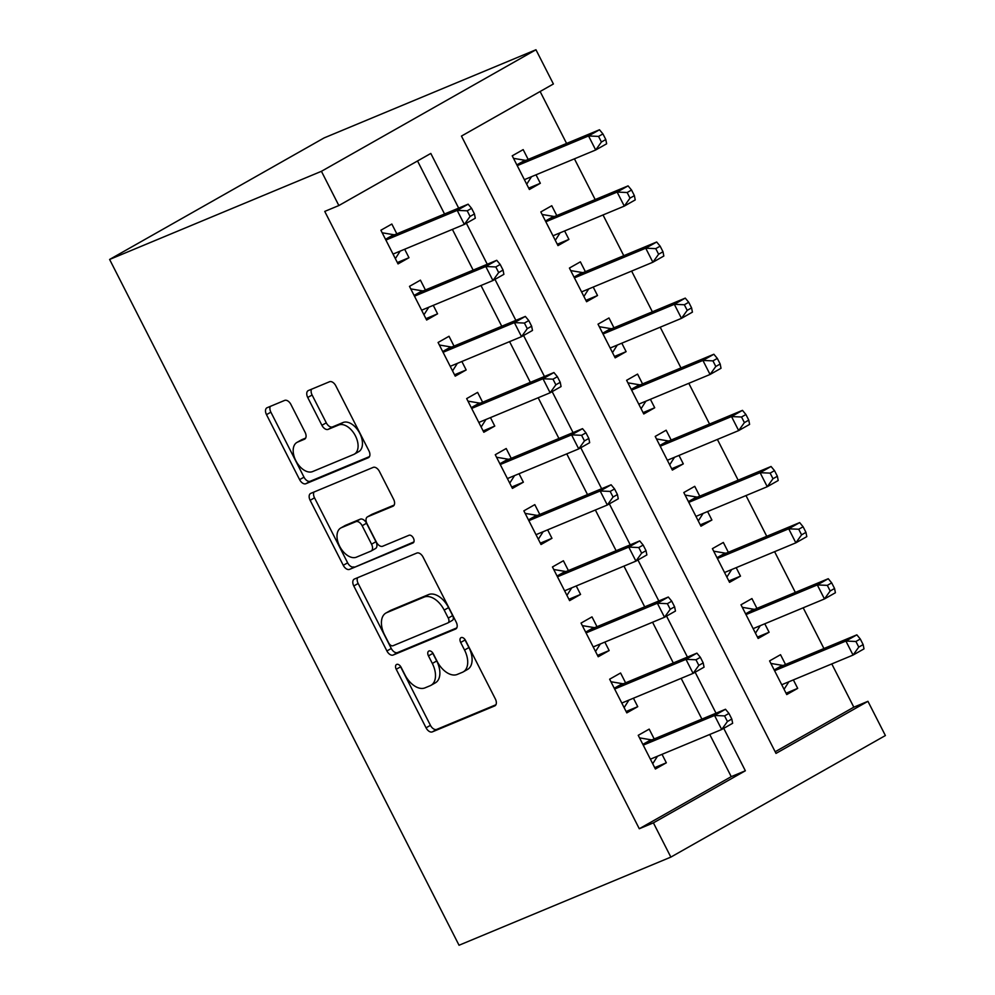 <?xml version="1.0" encoding="UTF-8"?>
<svg xmlns="http://www.w3.org/2000/svg" width="995" height="995" viewBox="0 0 995 995"><rect width="100%" height="100%" fill="white"/><g stroke="black" fill="none" stroke-linecap="round" stroke-linejoin="round"><path stroke-width="1.49" d="M396.694 664.424A4.341 2.612 -119.5 0 0 396.52 664.498A4.341 2.612 -119.5 0 0 396.234 669.287L426.059 727.818A6.194 3.731 -119.5 0 0 432.327 731.885L494.702 705.928A6.194 3.731 -119.5 0 0 494.95 705.803A6.194 3.731 -119.5 0 0 495.361 698.975L465.536 640.444A4.341 2.612 -119.5 0 0 461.145 637.596A4.341 2.612 -119.5 0 0 460.971 637.683A4.341 2.612 -119.5 0 0 460.685 642.459L464.541 650.033A19.813 11.952 -119.5 0 1 463.222 671.899A19.813 11.952 -119.5 0 1 462.439 672.284L457.24 674.436A19.813 11.952 -119.5 0 1 437.178 661.426L433.31 653.852A4.341 2.612 -119.5 0 0 428.92 651.004A4.341 2.612 -119.5 0 0 428.745 651.091A4.341 2.612 -119.5 0 0 428.459 655.879L432.327 663.454A19.813 11.952 -119.5 0 1 430.997 685.306A19.813 11.952 -119.5 0 1 430.213 685.692L425.014 687.856A19.813 11.952 -119.5 0 1 404.953 674.834L401.084 667.259A4.341 2.612 -119.5 0 0 396.694 664.424M400.264 666.003A4.341 2.612 -119.5 0 0 400.612 666.799L430.437 725.33A6.194 3.731 -119.5 0 0 436.705 729.397L495.92 704.758M464.715 639.188A4.341 2.612 -119.5 0 0 465.063 639.984L468.931 647.558L464.541 650.033M432.489 652.596A4.341 2.612 -119.5 0 0 432.837 653.392L436.705 660.966L432.327 663.454M290.926 404.48A6.194 3.731 -119.5 0 0 284.645 400.413L267.157 407.701A6.194 3.731 -119.5 0 0 266.909 407.813A6.194 3.731 -119.5 0 0 266.498 414.654L299.619 479.652A6.194 3.731 -119.5 0 0 305.888 483.719L368.262 457.762A6.194 3.731 -119.5 0 0 368.498 457.638A6.194 3.731 -119.5 0 0 368.921 450.81L335.8 385.811A6.194 3.731 -119.5 0 0 329.519 381.744L308.388 390.537A6.194 3.731 -119.5 0 0 308.139 390.662A6.194 3.731 -119.5 0 0 307.729 397.49L321.907 425.3A6.194 3.731 -119.5 0 0 328.176 429.367L338.661 425.014A16.567 9.987 -119.5 0 1 355.153 435.35A16.567 9.987 -119.5 0 1 354.332 454.155A16.567 9.987 -119.5 0 1 353.673 454.479L312.617 471.568A16.567 9.987 -119.5 0 1 296.112 461.232A16.567 9.987 -119.5 0 1 296.933 442.427A16.567 9.987 -119.5 0 1 297.592 442.103L304.433 439.255A6.194 3.731 -119.5 0 0 304.681 439.131A6.194 3.731 -119.5 0 0 305.092 432.303L290.926 404.48M458.67 208.117L430.81 153.441L338.86 205.542L324.743 211.413L639.287 828.748L653.404 822.865L745.354 770.777L723.738 728.34M338.86 205.542L321.422 171.302L109.612 259.459L459.043 945.25L670.854 857.105L653.404 822.865M354.444 579.015A6.194 3.731 -119.5 0 0 354.195 579.14A6.194 3.731 -119.5 0 0 353.785 585.968L386.906 650.966A6.194 3.731 -119.5 0 0 393.174 655.033L455.548 629.076A6.194 3.731 -119.5 0 0 455.797 628.952A6.194 3.731 -119.5 0 0 456.207 622.124L423.086 557.125A6.194 3.731 -119.5 0 0 416.818 553.058L354.444 579.015M343.263 565.309L310.142 500.311A6.194 3.731 -119.5 0 1 310.552 493.483A6.194 3.731 -119.5 0 1 310.801 493.358L373.162 467.401A6.194 3.731 -119.5 0 1 379.443 471.468L393.61 499.291A6.194 3.731 -119.5 0 1 393.199 506.119A6.194 3.731 -119.5 0 1 392.95 506.231L367.665 516.766A6.194 3.731 -119.5 0 0 367.416 516.878A6.194 3.731 -119.5 0 0 367.006 523.718L376.408 542.163A6.194 3.731 -119.5 0 0 382.677 546.23L409.007 535.273A4.341 2.612 -119.5 0 1 413.323 537.984A4.341 2.612 -119.5 0 1 413.112 542.897A4.341 2.612 -119.5 0 1 412.937 542.984L349.531 569.376A6.194 3.731 -119.5 0 1 343.263 565.309L347.641 562.834L314.519 497.823L310.142 500.311M775.155 751.76L853.822 707.184L867.938 701.313L776 753.402L461.456 136.079L553.394 83.978L535.957 49.75L324.146 137.895L109.612 259.459M425.425 289.98L420.425 280.155L409.48 286.361L426.631 320.029L437.576 313.823L433.273 305.365M482.612 402.216L477.612 392.391L466.667 398.597L483.819 432.265L494.764 426.071L490.46 417.601M539.8 514.465L534.8 504.639L523.855 510.845L541.019 544.514L551.964 538.307L547.648 529.85M597 626.701L591.988 616.875L581.043 623.081L598.206 656.75L609.151 650.556L604.836 642.086M654.188 738.937L649.188 729.124L638.23 735.317L655.394 768.998L666.339 762.792L662.023 754.334M639.287 828.748L731.238 776.647L709.746 734.472M701.898 719.086L681.152 678.354M673.304 662.968L652.558 622.236M644.71 606.838L623.952 566.105M616.116 550.72L595.358 509.987M587.523 494.602L566.764 453.869M558.929 438.484L538.171 397.751M530.335 382.366L509.577 341.633M501.741 326.236L480.983 285.503M473.147 270.118L452.389 229.385M444.541 214L417.527 160.966M625.594 682.819L620.581 673.006L609.636 679.199L626.8 712.88L637.745 706.674L633.429 698.204M568.406 570.583L563.394 560.757L552.449 566.963L569.613 600.632L580.558 594.425L576.242 585.968M511.206 458.334L506.206 448.521L495.261 454.715L512.413 488.396L523.37 482.189L519.054 473.732M454.019 346.098L449.019 336.273L438.074 342.479L455.225 376.147L466.17 369.953L461.867 361.483M396.831 233.85L391.831 224.037L380.886 230.231L398.037 263.911L408.982 257.705L404.666 249.248M853.822 707.184L831.783 663.926M823.935 648.541L803.189 607.808M795.341 592.411L774.595 551.678M766.747 536.293L745.989 495.56M738.153 480.175L717.395 439.442M709.559 424.057L688.801 383.324M680.966 367.926L660.207 327.206M652.372 311.808L631.614 271.075M623.778 255.69L603.02 214.957M595.184 199.572L574.426 158.839M566.59 143.454L540.123 91.503M867.938 701.313L885.388 735.541L670.854 857.105M716.027 713.204L695.144 672.222M687.433 657.086L666.55 616.104M658.827 600.968L637.944 559.986M630.233 544.85L609.35 503.856M601.639 488.719L580.757 447.738M573.045 432.601L552.163 391.62M544.452 376.483L523.569 335.502M515.858 320.365L494.975 279.384M487.264 264.247L466.381 223.253M535.957 49.75L321.422 171.302M528.183 159.436L523.171 149.611L512.226 155.817L529.39 189.485L540.335 183.279L536.019 174.821M556.777 215.554L551.765 205.729L540.82 211.935L557.984 245.603L568.929 239.409L564.613 230.939M585.371 271.672L580.371 261.847L569.414 268.053L586.577 301.721L597.522 295.527L593.207 287.058M613.965 327.79L608.965 317.977L598.02 324.171L615.171 357.852L626.116 351.645L621.8 343.188M642.559 383.921L637.559 374.095L626.614 380.301L643.765 413.97L654.71 407.763L650.394 399.306M671.152 440.039L666.153 430.213L655.207 436.419L672.359 470.088L683.304 463.881L679 455.424M699.746 496.157L694.746 486.331L683.801 492.537L700.953 526.206L711.898 520.012L707.594 511.542M728.34 552.275L723.34 542.462L712.395 548.655L729.546 582.336L740.491 576.13L736.188 567.66M756.934 608.393L751.934 598.58L740.989 604.773L758.14 638.454L769.098 632.248L764.782 623.79M785.528 664.523L780.528 654.698L769.583 660.904L786.746 694.572L797.691 688.366L793.376 679.908M731.238 776.647L745.354 770.777M797.691 688.366L786.05 693.216M666.339 762.792L654.698 767.63M769.098 632.248L757.456 637.098M637.745 706.674L626.104 711.512M740.491 576.13L728.862 580.968M609.151 650.556L597.51 655.394M711.898 520.012L700.269 524.85M580.558 594.425L568.916 599.276M683.304 463.881L671.675 468.732M551.964 538.307L540.322 543.158M654.71 407.763L643.068 412.614M523.37 482.189L511.728 487.028M626.116 351.645L614.475 356.484M494.764 426.071L483.135 430.91M597.522 295.527L585.881 300.366M466.17 369.953L454.541 374.792M568.929 239.409L557.287 244.248M437.576 313.823L425.947 318.674M540.335 183.279L528.693 188.13M408.982 257.705L397.341 262.556M430.997 685.306L435.387 682.819A19.813 11.952 -119.5 0 0 436.705 660.966M463.222 671.899L467.6 669.411A19.813 11.952 -119.5 0 0 468.931 647.558M357.603 577.697A6.194 3.731 -119.5 0 0 358.163 583.48L391.284 648.491A6.194 3.731 -119.5 0 0 397.552 652.558L456.767 627.907M388.672 642.894A4.341 2.612 -119.5 0 0 393.062 645.73L447.812 622.957A4.341 2.612 -119.5 0 0 447.974 622.87A4.341 2.612 -119.5 0 0 448.272 618.082L444.193 610.097A19.813 11.952 -119.5 0 0 424.131 597.087L386.707 612.659A19.813 11.952 -119.5 0 0 385.911 613.044A19.813 11.952 -119.5 0 0 384.592 634.897L388.672 642.894M448.136 622.758L452.19 620.47A4.341 2.612 -119.5 0 0 452.352 620.382A4.341 2.612 -119.5 0 0 452.65 615.606L448.272 618.082M385.911 613.044L390.289 610.569A19.813 11.952 -119.5 0 1 391.085 610.184L428.509 594.6A19.813 11.952 -119.5 0 1 448.571 607.622L452.65 615.606M313.947 492.04A6.194 3.731 -119.5 0 0 314.519 497.823M394.182 505.062L372.043 514.278A6.194 3.731 -119.5 0 0 371.794 514.403A6.194 3.731 -119.5 0 0 371.558 514.552M413.908 541.927L349.531 569.376M341.409 527.686A16.567 9.987 -119.5 0 0 340.75 528.009A16.567 9.987 -119.5 0 0 339.929 546.815A16.567 9.987 -119.5 0 0 356.434 557.163L370.899 551.13A6.194 3.731 -119.5 0 0 371.147 551.019A6.194 3.731 -119.5 0 0 371.558 544.19L362.155 525.733A6.194 3.731 -119.5 0 0 355.874 521.666L341.409 527.686L345.787 525.211A16.567 9.987 -119.5 0 0 345.128 525.522L340.75 528.009M375.277 548.655A6.194 3.731 -119.5 0 0 375.525 548.531A6.194 3.731 -119.5 0 0 375.936 541.703L371.558 544.19M345.787 525.211L360.252 519.179A6.194 3.731 -119.5 0 1 366.533 523.246L375.936 541.703M347.641 562.834A6.194 3.731 -119.5 0 0 353.909 566.889M296.933 442.427L301.311 439.939A16.567 9.987 -119.5 0 1 301.97 439.616L305.664 438.086M354.332 454.155L358.71 451.68A16.567 9.987 -119.5 0 0 359.531 432.875A16.567 9.987 -119.5 0 0 343.039 422.527L338.661 425.014M311.534 389.219A6.194 3.731 -119.5 0 0 312.107 395.003L326.285 422.825A6.194 3.731 -119.5 0 0 332.554 426.892L343.039 422.527M270.304 406.383A6.194 3.731 -119.5 0 0 270.876 412.166L303.997 477.165A6.194 3.731 -119.5 0 0 310.266 481.232L369.481 456.593M781.734 684.747L853.051 655.071L845.899 641.041L856.844 634.847L783.836 665.22A6.306 3.806 60.5 0 1 782.319 665.369L770.876 663.441M784.06 689.311L788.873 681.786M855.911 641.489L858.772 647.098L863.15 644.611L860.289 639.001L855.911 641.489L845.899 641.041L774.583 670.717M863.15 644.611L863.996 648.877L853.051 655.071L858.772 647.098M860.289 639.001L856.844 634.847M731.81 719.037L728.949 713.427L724.571 715.903L727.432 721.512L731.81 719.037L732.643 723.29L721.698 729.497L650.394 759.173M727.432 721.512L721.698 729.497L714.547 715.467L725.492 709.261L728.949 713.427M643.243 745.143L714.547 715.467L724.571 715.903M639.524 737.867L650.966 739.795A6.306 3.806 -119.5 0 0 652.496 739.646L725.492 709.261M657.521 756.2L652.72 763.737M753.601 628.442L824.457 598.953L817.305 584.923L828.25 578.717L755.242 609.102A6.306 3.806 60.5 0 1 753.725 609.251L742.282 607.323M755.466 633.193L760.279 625.656M827.318 585.358L830.178 590.98L834.556 588.493L831.696 582.883L827.318 585.358L817.305 584.923L745.989 614.599M834.556 588.493L835.402 592.746L824.457 598.953L830.178 590.98M831.696 582.883L828.25 578.717M724.547 572.511L795.851 542.835L788.712 528.805L799.657 522.599L726.649 552.984A6.306 3.806 60.5 0 1 725.119 553.12L713.689 551.193M726.872 577.075L731.686 569.538M798.724 529.24L801.584 534.85L805.962 532.375L803.102 526.765L798.724 529.24L788.712 528.805L717.395 558.481M805.962 532.375L806.796 536.628L795.851 542.835L801.584 534.85M803.102 526.765L799.657 522.599M703.204 662.919L700.356 657.309L695.978 659.784L698.826 665.394L703.204 662.919L704.05 667.172L693.105 673.379L621.788 703.055M698.826 665.394L693.105 673.379L685.953 659.349L696.898 653.143L700.356 657.309M614.649 689.025L685.953 659.349L695.978 659.784M610.93 681.737L622.372 683.664A6.306 3.806 -119.5 0 0 623.902 683.528L696.898 653.143M628.927 700.082L624.126 707.619M674.61 606.801L671.749 601.179L667.371 603.666L670.232 609.276L674.61 606.801L675.456 611.054L664.511 617.261L593.194 646.937M670.232 609.276L664.511 617.261L657.359 603.231L668.304 597.025L671.749 601.179M586.055 632.907L657.359 603.231L667.371 603.666M582.336 625.619L593.779 627.546A6.306 3.806 -119.5 0 0 595.296 627.41L668.304 597.025M600.333 643.964L595.52 651.501M695.953 516.393L767.257 486.717L760.118 472.687L771.063 466.481L698.055 496.866A6.306 3.806 60.5 0 1 696.525 497.002L685.095 495.075M698.279 520.957L703.092 513.42M770.13 473.122L772.991 478.732L777.369 476.257L774.508 470.635L770.13 473.122L760.118 472.687L688.801 502.363M777.369 476.257L778.202 480.51L767.257 486.717L772.991 478.732M774.508 470.635L771.063 466.481M667.359 460.262L738.663 430.586L731.512 416.557L742.469 410.363L669.461 440.735A6.306 3.806 60.5 0 1 667.931 440.885L656.501 438.957M669.685 464.827L674.498 457.302M741.536 417.004L744.397 422.614L748.775 420.126L745.914 414.517L741.536 417.004L731.512 416.557L660.207 446.233M748.775 420.126L749.608 424.392L738.663 430.586L744.397 422.614M745.914 414.517L742.469 410.363M646.016 550.67L643.156 545.061L638.778 547.548L641.638 553.158L646.016 550.67L646.862 554.936L635.917 561.13L564.6 590.806M641.638 553.158L635.917 561.13L628.765 547.101L639.71 540.907L643.156 545.061M557.461 576.777L628.765 547.101L638.778 547.548M553.742 569.501L565.185 571.428A6.306 3.806 -119.5 0 0 566.702 571.279L639.71 540.907M571.739 587.846L566.926 595.371M617.422 494.552L614.562 488.943L610.184 491.418L613.044 497.04L617.422 494.552L618.268 498.818L607.323 505.012L536.006 534.688M613.044 497.04L607.323 505.012L600.172 490.983L611.117 484.776L614.562 488.943M528.855 520.659L600.172 490.983L610.184 491.418M525.149 513.383L536.591 515.31A6.306 3.806 -119.5 0 0 538.108 515.161L611.117 484.776M543.146 531.716L538.332 539.253M638.765 404.144L710.069 374.468L702.918 360.439L713.863 354.245L640.867 384.617A6.306 3.806 60.5 0 1 639.337 384.767L627.907 382.839M641.091 408.709L645.904 401.172M712.942 360.874L715.803 366.496L720.181 364.008L717.32 358.399L712.942 360.874L702.918 360.439L631.614 390.115M720.181 364.008L721.014 368.274L710.069 374.468L715.803 366.496M717.32 358.399L713.863 354.245M588.829 438.434L585.968 432.825L581.59 435.3L584.451 440.909L588.829 438.434L589.674 442.688L578.729 448.894L507.413 478.57M584.451 440.909L578.729 448.894L571.578 434.865L582.523 428.658L585.968 432.825M500.261 464.541L571.578 434.865L581.59 435.3M496.555 457.252L507.997 459.18A6.306 3.806 -119.5 0 0 509.515 459.043L582.523 428.658M514.552 475.598L509.738 483.135M610.171 348.026L681.475 318.35L674.324 304.321L685.269 298.114L612.273 328.499A6.306 3.806 60.5 0 1 610.743 328.636L599.313 326.708M612.497 352.591L617.298 345.054M684.349 304.756L687.209 310.365L691.587 307.89L688.727 302.281L684.349 304.756L674.324 304.321L603.02 333.997M691.587 307.89L692.42 312.144L681.475 318.35L687.209 310.365M688.727 302.281L685.269 298.114M560.235 382.316L557.374 376.707L552.996 379.182L555.857 384.791L560.235 382.316L561.068 386.57L550.123 392.776L478.819 422.452M555.857 384.791L550.123 392.776L542.984 378.747L553.929 372.54L557.374 376.707M471.667 408.423L542.984 378.747L552.996 379.182M467.961 401.134L479.391 403.062A6.306 3.806 -119.5 0 0 480.921 402.925L553.929 372.54M485.958 419.48L481.145 427.017M581.577 291.908L652.882 262.232L645.73 248.203L656.675 241.996L583.679 272.381A6.306 3.806 60.5 0 1 582.15 272.518L570.707 270.59M583.903 296.473L588.704 288.936M655.755 248.638L658.615 254.247L662.993 251.772L660.133 246.163L655.755 248.638L645.73 248.203L574.426 277.879M662.993 251.772L663.827 256.026L652.882 262.232L658.615 254.247M660.133 246.163L656.675 241.996M531.641 326.198L528.78 320.577L524.402 323.064L527.263 328.673L531.641 326.198L532.474 330.452L521.529 336.658L450.225 366.334M527.263 328.673L521.529 336.658L514.39 322.616L525.335 316.422L528.78 320.577M443.073 352.305L514.39 322.616L524.402 323.064M439.367 345.016L450.797 346.944A6.306 3.806 -119.5 0 0 452.327 346.807L525.335 316.422M457.364 363.362L452.551 370.899M552.971 235.79L624.288 206.114L617.136 192.072L628.081 185.878L555.086 216.263A6.306 3.806 60.5 0 1 553.556 216.4L542.113 214.472M555.297 240.355L560.11 232.818M627.161 192.52L630.009 198.129L634.387 195.654L631.539 190.033L627.161 192.52L617.136 192.072L545.832 221.761M634.387 195.654L635.233 199.908L624.288 206.114L630.009 198.129M631.539 190.033L628.081 185.878M503.047 270.068L500.187 264.459L495.808 266.946L498.669 272.555L503.047 270.068L503.88 274.334L492.935 280.528L421.631 310.204M498.669 272.555L492.935 280.528L485.784 266.498L496.741 260.304L500.187 264.459M414.48 296.174L485.784 266.498L495.808 266.946M410.773 288.898L422.203 290.826A6.306 3.806 -119.5 0 0 423.733 290.677L496.741 260.304M428.77 307.244L423.957 314.768M524.377 179.66L595.694 149.984L588.542 135.954L599.487 129.76L526.479 160.133A6.306 3.806 60.5 0 1 524.962 160.282L513.519 158.354M526.703 184.224L531.517 176.7M598.555 136.402L601.415 142.011L605.793 139.524L602.933 133.915L598.555 136.402L588.542 135.954L517.238 165.63M605.793 139.524L606.639 143.79L595.694 149.984L601.415 142.011M602.933 133.915L599.487 129.76M474.453 213.95L471.593 208.341L467.215 210.816L470.075 216.437L474.453 213.95L475.287 218.203L464.342 224.41L393.037 254.086M470.075 216.437L464.342 224.41L457.19 210.38L468.135 204.174L471.593 208.341M385.886 240.056L457.19 210.38L467.215 210.816M382.179 232.78L393.61 234.708A6.306 3.806 -119.5 0 0 395.139 234.559L468.135 204.174M400.177 251.113L395.363 258.65M400.612 666.799L396.234 669.287M465.063 639.984L460.685 642.459M432.837 653.392L428.459 655.879M436.705 729.397L432.327 731.885M430.437 725.33L426.059 727.818M397.552 652.558L393.174 655.033M391.284 648.491L386.906 650.966M358.163 583.48L353.785 585.968M448.571 607.622L444.193 610.097M428.509 594.6L424.131 597.087M391.085 610.184L386.707 612.659M372.043 514.278L367.665 516.766M366.533 523.246L362.155 525.733M360.252 519.179L355.874 521.666M301.97 439.616L297.592 442.103M332.554 426.892L328.176 429.367M326.285 422.825L321.907 425.3M312.107 395.003L307.729 397.49M310.266 481.232L305.888 483.719M303.997 477.165L299.619 479.652M270.876 412.166L266.498 414.654M782.319 665.369L774.197 669.958M783.836 665.22L774.483 670.518M643.143 744.944L652.496 739.646M642.857 744.384L650.966 739.795M753.725 609.251L745.603 613.84M755.242 609.102L745.889 614.4M725.119 553.12L717.009 557.722M726.649 552.984L717.295 558.282M614.549 688.826L623.902 683.528M614.263 688.266L622.372 683.664M585.955 632.708L595.296 627.41M585.669 632.148L593.779 627.546M696.525 497.002L688.416 501.604M698.055 496.866L688.702 502.164M667.931 440.885L659.822 445.486M669.461 440.735L660.108 446.034M557.349 576.578L566.702 571.279M557.076 576.018L565.185 571.428M528.755 520.46L538.108 515.161M528.469 519.9L536.591 515.31M639.337 384.767L631.228 389.356M640.867 384.617L631.514 389.916M500.162 464.342L509.515 459.043M499.876 463.782L507.997 459.18M610.743 328.636L602.634 333.238M612.273 328.499L602.92 333.798M471.568 408.224L480.921 402.925M471.282 407.664L479.391 403.062M582.15 272.518L574.04 277.12M583.679 272.381L574.326 277.68M442.974 352.106L452.327 346.807M442.688 351.546L450.797 346.944M553.556 216.4L545.447 221.002M555.086 216.263L545.733 221.562M414.38 295.975L423.733 290.677M414.094 295.416L422.203 290.826M524.962 160.282L516.853 164.871M526.479 160.133L517.139 165.431M385.786 239.857L395.139 234.559M385.5 239.297L393.61 234.708M452.352 620.382L447.974 622.87M371.794 514.403L367.416 516.878M375.525 548.531L371.147 551.019"/></g></svg>
